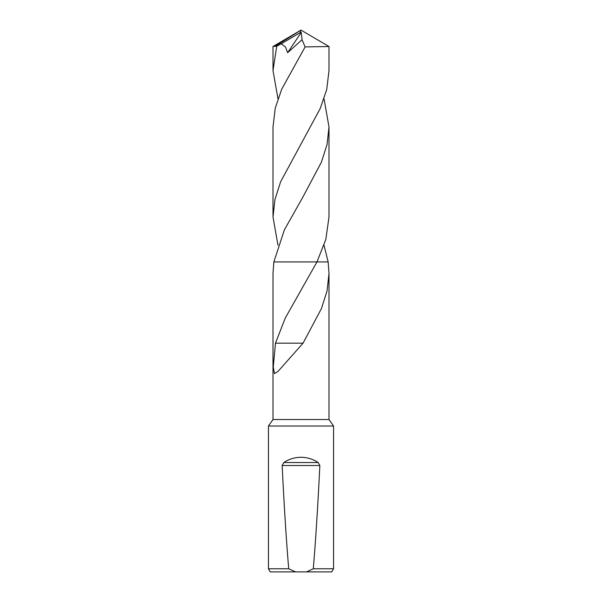 <?xml version="1.0" encoding="UTF-8"?>
<svg xmlns="http://www.w3.org/2000/svg" width="602" height="602" viewBox="0 0 602 602"><rect width="100%" height="100%" fill="white"/><g stroke="black" fill="none" stroke-linecap="round" stroke-linejoin="round"><path stroke-width="0.9" d="M324.026 98.773L329.001 127.007L327.029 144.593L321.385 162.231L302.655 197.479L284.422 229.776L273.85 261.93L272.999 273.458L272.999 419.519L268.439 426.028L333.561 426.028L333.561 568.777L313.288 568.777L306.493 571.9L331.755 571.9L333.561 568.777M272.999 419.519L329.001 419.519L333.561 426.028M306.493 571.9L295.507 571.9L288.712 568.777C286.386 541.552 284.197 507.14 282.15 465.527L283.828 462.532C289.095 459.078 294.822 457.324 301 457.287C307.178 457.324 312.905 459.078 318.172 462.532L319.85 465.527C317.803 507.14 315.614 541.552 313.288 568.777M301 261.93L273.85 261.93L328.15 261.93L329.001 273.458L327.036 291.037L321.415 308.6L303.062 343.178L277.921 371.494L274.429 373.586L273.263 366.874L275.483 343.17L285.22 318.149L316.976 261.93L325.817 239.461L329.001 217.013L329.001 127.007M302.881 343.178L275.596 343.17M268.439 426.028L268.439 568.777L288.712 568.777M268.439 568.777L270.245 571.9L295.507 571.9M329.001 46.527L329.001 70.554L326.72 89.517L320.241 108.465L280.622 181.774L274.963 199.435L272.999 217.013L272.999 127.007L275.28 108.044L281.766 89.073L305.116 46.903L329.001 46.527L301 30.1L275.28 46.264L276.717 46.264L281.164 43.818L285.468 46.903L287.605 52.713L302.031 39.732L305.116 46.903M277.973 98.773L272.999 70.554L272.999 46.527L275.28 46.264M272.999 70.554L276.717 46.264M277.973 245.232L272.999 217.013M324.026 245.232L328.15 261.93M281.164 43.818L300.022 32.749L301 30.1L273.015 46.504M300.022 32.749L301.248 32.433L287.605 52.713M301.248 32.433L302.031 39.732M300.022 32.832L301 30.1M283.828 462.532L318.172 462.532M282.15 465.527L319.85 465.527M329.001 273.458L329.001 419.519"/></g></svg>
